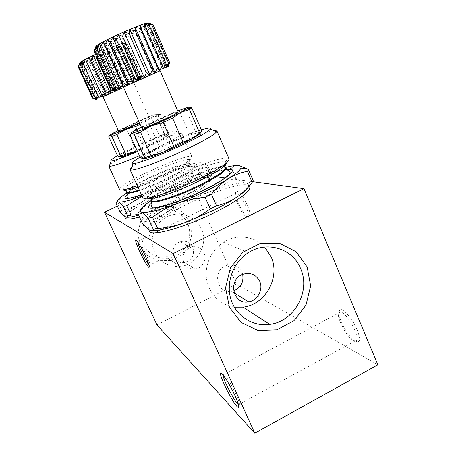 <?xml version="1.0" encoding="UTF-8"?>
<svg xmlns="http://www.w3.org/2000/svg" width="456" height="456" viewBox="0 0 456 456"><rect width="100%" height="100%" fill="white"/><g stroke="black" fill="none" stroke-linecap="round" stroke-linejoin="round"><path stroke-width="0.34" stroke-dasharray="2.28 1.71" d="M189.126 107.149L188.185 107.223L185.774 109.075L195.595 131.522L200.173 132.599M129.926 134.748L132.924 132.844L143.024 155.239L151.848 152.008C159.839 147.75 168.914 143.515 179.071 139.297C188.983 135.244 195.675 132.987 199.135 132.536L201.894 131.026M141.337 127.11L168.241 114.781L158.221 120.487L149.591 124.454L140.79 127.384L132.924 132.844M185.774 109.075L179.447 111.463L168.241 114.781L177.726 110.871M179.447 111.463L189.206 133.688L195.595 131.522M140.163 157.405L143.024 155.239M149.591 124.454L159.412 146.439L167.979 142.443L179.071 139.297L189.206 133.688M158.221 120.487L167.979 142.443M143.002 158.825C142.192 158.745 142.215 158.306 143.076 157.502C144.466 156.248 147.391 154.413 151.848 152.008L159.412 146.439M118.281 130.49L141.679 119.785C150.052 116.206 155.422 114.131 157.776 113.555L160.404 114.177L158.107 115.63L166.822 135.255L160.147 140.112C153.501 143.6 145.852 147.18 137.199 150.85M108.773 136.72L118.338 130.462L125.976 127.954L133.317 124.596L141.679 119.785L156.146 115.037L157.776 113.555C158.637 113.379 158.58 113.612 157.616 114.256L150.355 118.15L158.107 115.63M156.146 115.037L164.553 133.961L167.227 134.839C169.125 134.799 166.765 136.561 160.147 140.112L152.384 142.876L144.569 146.507L137.188 150.822M151.039 117.004L159.4 135.774L164.553 133.961M160.404 114.177L169.022 133.608L166.822 135.255M137.518 151.557L150.486 145.766C165.534 138.67 174.118 133.973 176.233 131.67C180.046 127.047 135.215 145.572 117.477 155.787L120.122 153.98L127.777 151.261C134.731 147.664 142.46 144.079 150.959 140.511C159.247 137.079 164.644 135.187 167.164 134.839L169.022 133.608M111.515 135.09L120.122 153.98M125.976 127.954L134.383 146.553L141.679 143.173L150.959 140.511L159.4 135.774M133.317 124.596L141.679 143.173M119.569 156.961L119.614 156.174C120.737 155.16 123.462 153.524 127.777 151.261L134.383 146.553M137.849 213.334L139.747 211.487L144.489 221.855C151.5 220.254 157.987 217.637 163.949 214.001C177.173 205.901 192.392 198.525 209.6 191.868C226.769 185.404 238.847 182.446 245.852 182.987L248.064 183.739L248.731 184.532L248.389 186.909M151.044 200.6L156.38 197.26C150.406 200.925 144.86 205.662 139.747 211.487M238.288 165.465C235.49 165.357 233.284 166.269 231.659 168.19L227.305 169.37C218.544 170.287 210.205 172.248 202.287 175.252C185.073 182.058 169.769 189.388 156.38 197.26C162.421 193.76 168.703 191.372 175.212 190.101L180.673 187.479L185.113 197.442C193.526 196.644 201.689 194.786 209.6 191.868C217.444 188.795 224.819 184.703 231.745 179.596L236.117 178.484C239.639 180.964 242.888 182.463 245.852 182.987L248.611 182.987L253.211 180.713M225.811 167.38C219.04 169.159 211.202 171.781 202.287 175.252C194.45 178.416 187.245 182.491 180.673 187.479M231.659 168.19L236.117 178.484M227.305 169.37L231.745 179.596M142.637 223.782L144.489 221.855M175.212 190.101L179.675 200.07L185.113 197.442M151.466 230.554L149.391 229.972L148.434 229.02L148.291 228C148.987 224.779 154.208 220.111 163.949 214.001C169.826 210.21 175.07 205.57 179.675 200.07M205.753 164.593L200.577 162.615C201.985 162.724 202.515 163.237 202.173 164.154L205.753 164.587L208.027 166.081L206.825 167.403L210.911 176.728C206.825 181.699 202.162 185.86 196.918 189.211C191.377 192.631 184.731 196.217 176.985 199.967L153.866 209.977L138.67 215.124M202.173 164.154C201.381 166.052 197.323 169.193 189.992 173.576C195.373 170.493 200.988 168.435 206.825 167.403M146.718 194.239C154.042 191.452 161.783 189.65 169.94 188.835L175.246 186.293C179.755 181.055 184.669 176.814 189.992 173.576C177.606 180.787 163.18 187.672 146.718 194.239L142.038 196.023M115.978 203.108L117.728 201.609L121.786 210.404C127.874 209.127 133.534 206.978 138.755 203.952C150.355 197.186 163.396 190.939 177.874 185.216C192.255 179.67 201.991 177.076 207.087 177.424L208.802 178.342C209.452 180.194 205.491 183.819 196.918 189.211C191.611 192.409 185.826 194.661 179.573 195.966L174.283 198.514C167.939 203.296 161.133 207.121 153.866 209.977C146.541 212.684 138.955 214.394 131.1 215.107M126.933 192.882L132.246 189.707C127.024 192.768 122.185 196.735 117.728 201.609M153.438 181.522C158.945 177.247 164.986 173.764 171.553 171.063C185.928 165.391 195.607 162.575 200.577 162.615C198.594 162.553 197.077 163.351 196.046 165.009L192.529 166.03C185.182 166.816 178.193 168.492 171.553 171.063C157.069 176.888 143.971 183.107 132.246 189.707C137.535 186.778 143.036 184.794 148.753 183.745L153.438 181.522L157.274 190.027C164.371 189.325 171.239 187.724 177.874 185.216C184.446 182.582 190.608 179.083 196.365 174.722L199.893 173.753C202.567 175.816 204.966 177.036 207.087 177.424L208.723 177.424L212.086 175.343L210.911 176.728M196.046 165.009L199.893 173.753M192.529 166.03L196.365 174.722M208.027 166.081L212.086 175.343M120.07 211.96L121.786 210.404M148.753 183.745L152.606 192.255L157.274 190.027M126.295 217.17L125.098 216.822L124.442 215.648C125.024 213.197 129.795 209.298 138.755 203.952C143.908 200.8 148.525 196.901 152.606 192.255M149.397 231.129C143.338 220.043 245.334 174.762 249.649 186.669L248.731 184.532M125.349 218.042C120.783 210.296 206.91 171.559 209.589 180.131C211.253 182.799 197.665 192.324 177.834 201.854C163.442 208.723 150.668 213.767 139.519 216.976M252.652 181.71L225.281 178.017M216.389 176.82L187.12 172.875L236.419 284.099L377.859 364.789M117.374 206.129L139.844 195.419M140.459 195.122L187.12 172.875M189.639 221.639L182.383 212.029L171.638 206.648L159.509 206.596L148.405 211.954L140.573 221.673L137.621 233.808L140.14 245.898L147.596 255.502L158.466 260.718L170.55 260.57L181.471 255.126L189.12 245.505L192.033 233.569L189.639 221.639M156.938 324.883L236.419 284.099M357.173 329.882C352.517 318.425 342.131 306.848 339.646 310.006C335.656 312.827 346.229 334.852 354.295 340.541C360.04 343.978 361.004 340.421 357.173 329.882M247.517 205.388C242.826 195.601 239.064 190.864 236.236 191.172C232.999 192.865 241.577 212.752 247.232 216.76C251.148 218.874 251.239 215.084 247.517 205.388M245.824 205.895C242.438 198.605 239.349 194.273 236.556 192.911L235.644 193.019C232.72 194.512 240.506 212.564 245.607 216.184L246.867 216.891C249.101 216.874 248.754 213.208 245.824 205.895M148.93 264.811L149.659 265.415C150.491 265.204 149.397 261.715 146.365 254.95C143.161 248.161 140.568 243.589 138.578 241.241L138.242 240.939L137.729 241.874M354.91 330.281C351.445 321.856 344.217 312.594 340.735 311.967L339.093 312.269C335.485 314.777 345.089 334.789 352.363 339.925L354.762 341.202C357.772 341.424 357.823 337.788 354.91 330.281M238.471 404.609L238.995 404.899C240.124 404.831 239.195 401.434 236.219 394.702C231.865 385.497 228 378.947 224.637 375.049L223.406 374.199L223.024 375.043M264.662 247.01C254.516 235.997 236.71 233.814 223.514 242.273C211.242 249.905 204.22 265.483 206.659 279.767C210.227 295.135 219.439 304.266 234.304 307.162M242.689 274.375L241.959 272.226C238.613 266.013 233.5 263.779 226.615 265.534C211.744 269.901 216.611 294.582 231.637 291.395L233.575 290.922M187.513 223.383C182.235 210.746 165.494 205.496 153.666 213.026C143.486 220.271 139.815 229.944 142.671 242.039C147.282 253.485 155.678 258.917 167.854 258.33C183.751 256.899 194.49 237.718 187.513 223.383M201.352 228.906C195.732 215.369 177.851 209.754 165.197 217.854C154.892 224.067 149.762 237.599 153.398 248.999C156.967 260.427 168.657 267.906 180.308 266.407C197.3 264.828 208.785 244.251 201.352 228.906M192.814 247.198C190.078 242.199 185.923 240.38 180.342 241.743C168.31 245.151 172.317 264.93 184.498 262.496C192.175 260.068 194.946 254.967 192.814 247.198M203.997 252.892C201.124 247.619 196.747 245.704 190.864 247.158C183.99 250.435 181.676 255.696 183.922 262.935C186.327 267.524 190.095 269.57 195.225 269.068C202.396 268.196 207.155 259.396 203.997 252.892M140.032 157.126C154.202 148.73 185.957 134.611 201.387 129.857M131.721 167.209C141.873 158.283 200.463 132.183 213.984 130.581M142.665 197.397L142.859 196.097C146.872 186.829 218.299 155.063 227.977 158.266L229.077 158.99M109.799 164.667C118.172 157.086 181.306 129.538 181.756 133.34L181.648 133.813C179.425 136.424 169.9 141.713 153.073 149.682L139.433 155.792M119.552 189.548L119.666 188.773C122.345 182.075 184.765 154.037 191.491 156.499L192.147 156.927C191.947 159.56 182.617 165.374 164.143 174.369C154.647 178.849 145.709 182.622 137.324 185.677M175.246 186.293L179.573 195.966M169.94 188.835L174.283 198.514M123.416 87.164L160.102 70.754M153.016 25.103L148.32 23.78L151.7 26.129L146.615 24.949L149.197 27.651L143.896 26.533L145.646 29.594L140.288 28.466L141.206 31.869L135.956 30.655L136.07 34.388L131.071 33.009L130.444 37.044L125.845 35.443L124.556 39.729L120.481 37.854L118.628 42.351L115.18 40.151L112.888 44.796L110.158 42.243L107.57 46.974L105.61 44.044L102.879 48.798L101.734 45.475L99.015 50.183L98.69 46.478L96.159 51.066L96.626 47.002L94.449 51.403L95.646 47.014L115.26 90.516L111.31 88.755L116.08 90.18L112.871 88.116L117.984 89.353L115.579 86.954L120.874 88.082L119.301 85.335L124.613 86.423L123.867 83.328L129.042 84.463L129.082 81.025L133.967 82.268L134.737 78.512L139.194 79.931L140.608 75.89L144.518 77.549L146.473 73.256L149.728 75.211L152.099 70.726L154.624 73.011L157.263 68.383L159.007 71.039L161.76 66.331L162.689 69.369L165.397 64.655L165.511 68.087L168.002 63.435L167.335 67.243L169.45 62.734L168.065 66.889L148.907 23.085L153.016 25.103L169.45 62.734M123.388 87.096L160.067 70.686M141.873 128.29C140.63 127.332 178.353 110.5 178.25 112.062M102.988 96.803L123.553 87.466M92.517 98.239L96.17 99.619L92.91 98.108L96.98 99.277L94.346 97.504L98.695 98.524L96.746 96.467L101.238 97.402L99.989 95.047L104.481 95.965L103.928 93.315L108.283 94.272L108.403 91.337L112.489 92.397L113.219 89.194L116.924 90.419L118.189 86.971L121.416 88.407L123.12 84.759L125.782 86.452L127.811 82.644L129.846 84.628L132.08 80.718L133.443 83.003L135.751 79.048L136.424 81.658L138.658 77.714L138.647 80.649L140.676 76.773L140.015 80.017L141.691 76.277L140.454 79.806L141.651 76.255L139.918 80.022L140.522 76.716L138.419 80.678L138.345 77.651L136.002 81.738L135.187 79.025L132.77 83.169L131.185 80.786L128.86 84.907L126.517 82.849L124.454 86.874L121.404 85.129L119.854 88.738M119.512 88.891L116.08 87.506L115.18 90.487M102.965 96.757L123.559 87.489M118.657 131.328C117.671 130.701 149.403 116.479 149.209 117.637C149.015 118.093 145.749 119.82 139.411 122.806M140.152 124.454L143.452 122.926L150.355 118.15L139.616 123.262M143.452 122.926L152.384 142.876M136.868 129.396L144.569 146.507M96.438 56.59L97.994 53.46L101.397 54.897L102.805 51.3L106.767 52.52L107.57 49.225L111.948 50.302L112.056 47.344L116.696 48.336L116.063 45.737L120.794 46.723L119.398 44.471L124.055 45.526L121.923 43.611L126.346 44.796L123.542 43.183L127.583 44.557L124.186 43.2L127.726 44.808L123.85 43.656L126.802 45.532L140.676 76.773M126.802 45.532L122.573 44.511L138.647 80.649M122.573 44.511L124.864 46.683L138.658 77.714M124.864 46.683L120.418 45.737L136.424 81.658M120.418 45.737L122.014 48.211L135.751 79.048M122.014 48.211L117.5 47.264L133.443 83.003M117.5 47.264L118.389 50.04L132.08 80.718M118.389 50.04L113.932 49.037L129.846 84.628M113.932 49.037L114.142 52.092L127.811 82.644M114.142 52.092L109.885 50.975L125.782 86.452M109.885 50.975L109.451 54.292L123.12 84.759M109.451 54.292L105.507 52.999L121.416 88.407M105.507 52.999L104.504 56.544L118.189 86.971M104.504 56.544L100.987 55.028L116.924 90.419M100.987 55.028L99.488 58.761L113.219 89.194M99.488 58.761L96.495 56.983L112.489 92.397M96.495 56.983L94.614 60.859L108.403 91.337M94.614 60.859L92.22 58.784L108.283 94.272M92.22 58.784L90.071 62.746L103.928 93.315M90.071 62.746L88.327 60.357L104.481 95.965M88.327 60.357L86.041 64.353L99.989 95.047M86.041 64.353L101.238 97.402M84.987 61.64L82.696 65.607L96.746 96.467M82.696 65.607L82.336 62.575L98.695 98.524M82.336 62.575L80.193 66.451L94.346 97.504M80.193 66.451L80.507 63.11L96.98 99.277M80.507 63.11L78.643 66.838L92.91 98.108M78.643 66.838L79.583 63.224L96.17 99.619M79.583 63.224L78.141 66.747M79.811 63.293L96.319 99.533M80.655 62.141L97.447 99.009M82.644 60.979L99.516 98.069M97.994 53.46L114.593 90.271M101.397 54.897L116.08 87.506M102.805 51.3L119.677 88.817M106.767 52.52L121.404 85.129M107.57 49.225L124.454 86.874M111.948 50.302L126.517 82.849M112.056 47.344L128.86 84.907M116.696 48.336L131.185 80.786M116.063 45.737L132.77 83.169M120.794 46.723L135.187 79.025M119.398 44.471L136.002 81.738M124.055 45.526L138.345 77.651M121.923 43.611L138.419 80.678M126.346 44.796L140.522 76.716M123.542 43.183L139.918 80.022M127.583 44.557L141.651 76.255M124.186 43.2L140.454 79.806M127.726 44.808L141.691 76.277M123.85 43.656L140.015 80.017M96.307 56.875C111.783 50.297 128.256 41.912 123.103 43.143C120.23 43.85 114.234 46.176 105.114 50.109L95.469 54.441M80.239 62.968L80.957 62.797M81.749 62.569L83.157 62.107M84.155 61.754L86.309 60.956M87.444 60.517L90.727 59.212M91.542 58.875L95.788 57.097M148.32 23.78L167.335 67.243M151.7 26.129L168.002 63.435M153.062 24.63L148.907 23.085M148.616 23.569L167.643 67.055M146.587 23.267L166.058 67.739M143.725 24.162L163.356 68.919M99.676 43.953L119.689 88.458M97.179 45.463L117.078 89.65M96.142 47.19L115.59 90.345M95.646 47.014L93.987 51.157M94.449 51.403L111.31 88.755M96.626 47.002L116.08 90.18M96.159 51.066L112.871 88.116M98.69 46.478L117.984 89.353M99.015 50.183L115.579 86.954M101.734 45.475L120.874 88.082M102.879 48.798L119.301 85.335M105.61 44.044L124.613 86.423M107.57 46.974L123.867 83.328M110.158 42.243L129.042 84.463M112.888 44.796L129.082 81.025M115.18 40.151L133.967 82.268M118.628 42.351L134.737 78.512M120.481 37.854L139.194 79.931M124.556 39.729L140.608 75.89M125.845 35.443L144.518 77.549M130.444 37.044L146.473 73.256M131.071 33.009L149.728 75.211M136.07 34.388L152.099 70.726M135.956 30.655L154.624 73.011M141.206 31.869L157.263 68.383M140.288 28.466L159.007 71.039M145.646 29.594L161.76 66.331M143.896 26.533L162.689 69.369M149.197 27.651L165.397 64.655M146.615 24.949L165.511 68.087M96.518 46.774L97.664 46.529M98.336 46.347L100.451 45.685M101.232 45.423L104.509 44.232M105.211 43.97L110.113 42.032M110.198 41.998L135.113 30.831M135.158 30.814L139.975 28.392M140.602 28.061L143.782 26.351M144.506 25.941L146.479 24.772M147.071 24.39L148.08 23.661M147.413 198.098L147.328 196.621C150.685 188.089 216.685 158.739 225.361 161.943L226.404 163.003M142.859 196.097L147.328 196.621L150.993 200.486C146.952 194.034 223.605 159.959 225.766 167.266L225.361 161.943L227.977 158.266M151.289 201.136C147.225 194.644 223.873 160.575 226.051 167.928M151.797 202.891C163.436 192.153 211.151 170.949 227.014 169.478M123.342 189.821L123.456 189.183C125.668 183.027 183.266 157.155 189.291 159.6C192.956 160.244 181.67 167.831 164.228 176.067C154.755 180.536 145.994 184.184 137.94 187.017M119.666 188.773L123.456 189.183C124.306 189.434 125.354 190.426 126.603 192.158C123.525 187.684 188.168 158.637 189.434 163.921C189.28 166.332 181.22 171.439 165.254 179.248C155.77 183.722 147.111 187.291 139.274 189.952M126.859 192.711C123.764 188.203 188.402 159.155 189.673 164.474C189.531 166.896 181.477 172.015 165.511 179.824C156.032 184.298 147.374 187.866 139.53 190.522M127.304 194.655C136.333 187.182 168.247 172.191 185.085 167.437C194.302 164.884 197.38 165.802 192.05 170.162C187.006 173.896 179.02 178.433 168.087 183.762C158.631 188.248 149.773 191.942 141.502 194.849M143.076 157.502L140.419 157.155M157.616 114.256L159.885 114.559M119.614 156.174L117.659 155.941M248.064 183.739L248.617 182.993M148.291 228L146.524 227.818M208.403 177.868L208.728 177.424M124.442 215.648L123.399 215.545M245.607 216.184L247.232 216.76M235.644 193.019L236.236 191.172M236.556 192.911L138.242 240.939M246.867 216.891L149.403 265.267M138.578 241.241L136.726 240.62M149.659 265.415L149.306 266.429M352.363 339.925L354.295 340.541M339.093 312.269L339.646 310.006M340.735 311.967L224.01 374.479M354.762 341.202L238.516 404.649M224.637 375.049L222.397 374.347M238.995 404.899L238.739 405.789M223.514 242.273L248.36 252.681M231.637 291.395L234.065 292.883M226.615 265.534L243.339 274.13M167.854 258.33L180.308 266.407M153.666 213.026L165.197 217.854M184.498 262.496L195.225 269.068M180.342 241.743L190.864 247.158M148.434 229.02L148.667 229.533M176.233 131.67L181.648 133.813M181.756 133.34L192.147 156.927M141.468 194.78C150.793 191.463 159.64 187.786 168.013 183.739C178.951 178.467 186.715 174.038 191.309 170.458L193.219 167.854C192.962 167.352 190.477 166.366 189.673 164.474L189.434 163.921C188.961 161.834 188.915 160.398 189.291 159.6L191.491 156.499M124.528 216.258L124.67 216.566M208.802 178.342L209.589 180.131M167.227 67.505L167.352 67.163M116.263 90.311L115.636 90.06M96.786 99.533L94.084 98.467M133.745 82.986L149.209 117.637M123.103 43.143L124.477 43.702"/><path stroke-width="0.68" d="M189.126 107.149L191.794 107.867L189.434 109.514L199.677 132.958L192.05 138.738C183.757 143.23 174.067 147.767 162.974 152.355C152.224 156.693 145.567 158.848 143.002 158.825L140.163 157.405L129.926 134.748L131.47 133.283L134.235 134.349L144.78 157.73L143.002 158.825M177.726 110.871L188.185 107.223C189.65 106.921 189.542 107.32 187.878 108.414L180.513 112.467L189.434 109.514M141.337 127.11L140.79 127.384C132.987 131.322 129.88 133.289 131.47 133.283L132.747 133.015C136.105 132.075 142.255 129.726 151.187 125.959L163.202 122.436L172.562 118.127L180.513 112.467C172.066 116.725 162.285 121.222 151.187 125.959L140.471 132.052L134.235 134.349M191.794 107.867L201.894 131.026L199.677 132.958M140.471 132.052L151.09 155.684L144.78 157.73M200.173 132.599C201.124 133.152 198.411 135.198 192.05 138.738L183.107 142.027L173.821 146.376L162.974 152.355L151.09 155.684M139.616 123.262L125.668 129.453L116.833 134.531L111.805 136.435L120.737 156.02L119.569 156.961L117.477 155.787L108.773 136.72L109.782 135.512L111.805 136.435M140.152 124.454L135.58 126.529L125.668 129.453L109.782 135.512C108.716 135.495 111.549 133.819 118.281 130.49M116.833 134.531L125.816 154.293L120.737 156.02M137.199 150.85L135.643 151.506C126.785 155.137 121.433 156.955 119.569 156.961M137.188 150.822L125.816 154.293M225.811 167.38C231.414 165.933 235.575 165.294 238.288 165.465C240.654 165.648 241.537 166.52 240.95 168.082L247.203 168.908L248.48 169.695L247.38 171.302L252.157 182.406C247.585 188.379 242.324 193.407 236.373 197.482C230.08 201.649 222.328 205.998 213.123 210.529L185.278 222.505C168.823 228.473 157.548 231.158 151.466 230.554M247.203 168.908L239.275 165.591M240.95 168.082C239.953 170.464 235.718 174.032 228.245 178.792C234.373 175.064 240.751 172.567 247.38 171.302M151.044 200.6C141.879 206.682 138.618 210.541 141.257 212.177L141.463 212.257C146.097 213.568 157.89 210.7 176.825 203.661C185.752 200.361 195.179 198.235 205.12 197.277L211.441 194.21C216.583 187.849 222.186 182.713 228.245 178.792C215.939 186.618 195.003 196.77 176.825 203.661C167.979 207.149 159.879 211.669 152.526 217.221L148.234 218.196L153.347 229.396C152.521 230.707 151.204 230.896 149.391 229.972L146.518 227.812L142.637 223.782L137.849 213.334C138.424 211.886 139.559 211.498 141.257 212.177L141.457 212.268C143.218 213.186 145.475 215.164 148.234 218.196M248.48 169.695L253.211 180.713L252.157 182.406M152.526 217.221L157.662 228.496L153.347 229.396M248.389 186.909C246.998 189.531 242.991 193.053 236.373 197.482C230.354 201.381 223.742 204.157 216.549 205.816L210.25 208.894C202.453 214.594 194.131 219.131 185.278 222.505C176.358 225.697 167.152 227.692 157.662 228.496M141.936 196.308L126.762 205.662L123.319 206.54L127.64 215.927C127.218 217.17 126.369 217.466 125.098 216.822L120.07 211.96L115.978 203.108C116.251 201.786 116.987 201.352 118.178 201.82L118.178 201.82C116.388 200.686 119.307 197.71 126.933 192.882M142.038 196.023C129.042 200.748 121.131 202.698 118.298 201.865C119.552 202.538 121.228 204.094 123.319 206.54M126.762 205.662L131.1 215.107L127.64 215.927M138.67 215.124C132.73 216.782 128.609 217.466 126.295 217.17M249.649 186.669C251.792 190.363 236.903 201.677 214.12 212.792C183.757 227.886 150.446 236.875 149.397 231.129L148.667 229.533M139.519 216.976C130.946 219.319 126.221 219.672 125.349 218.042L124.67 216.566M173.189 253.542L104.549 212.245L156.938 324.883L254.796 433.2L173.189 253.542L303.97 188.624L252.652 181.71M225.281 178.017L216.389 176.82M104.549 212.245L117.374 206.129M139.844 195.419L140.459 195.122M254.796 433.2L377.859 364.789L303.97 188.624M307.139 266.914L296.012 251.655L279.351 243.196L260.365 243.344L242.837 252.196L230.371 268.077L225.566 287.759L229.402 307.202L241.03 322.443L258.01 330.463L276.889 329.808L293.96 320.745L305.97 305.115L310.661 285.958L307.139 266.914M235.182 396.121C230.354 385.913 226.09 378.657 222.397 374.347C214.337 365.9 233.842 406.45 238.277 407.373C239.52 407.322 238.488 403.577 235.182 396.121M145.333 255.799C141.776 248.269 138.909 243.213 136.726 240.62C131.505 234.988 146.091 266.737 148.992 267.347C149.91 267.136 148.69 263.289 145.333 255.799M137.729 241.874C138.31 245.921 146.085 261.847 148.93 264.811M223.024 375.043C222.881 379.289 234.811 402.186 238.471 404.609M234.304 307.162L243.128 307.133C265.477 304.722 280.657 277.117 271.041 256.694L264.662 247.01M259.692 281.255C256.141 274.609 250.692 272.232 243.339 274.13C227.458 278.855 232.623 305.298 248.657 301.832C257.606 300.629 263.591 289.446 259.692 281.255M300.555 268.464C292.649 248.554 266.885 240.432 248.36 252.681C233.301 262.092 225.669 282.372 230.878 299.25C235.98 316.173 252.915 326.935 269.775 324.41C294.342 321.6 311.043 291.013 300.555 268.464M233.575 290.922C240.814 287.753 243.852 282.235 242.689 274.375M201.387 129.857C208.278 127.714 211.242 127.458 210.279 129.082C207.702 132.023 198.018 137.495 181.226 145.487C159.799 155.587 136.378 164.234 133.089 163.459C131.208 163.071 133.522 160.962 140.032 157.126M213.984 130.581L216.913 130.889L216.725 131.681C214.029 135.033 203.29 141.2 184.503 150.184C160.495 161.544 134.269 171.068 130.712 169.98L130 169.586L131.721 167.209M216.913 130.889L229.077 158.99C229.168 162.427 218.669 169.358 197.579 179.789C171.405 192.478 143.133 201.284 142.665 197.397L130 169.586M211.441 194.21L216.549 205.816M205.12 197.277L210.25 208.894M137.518 151.557C122.92 157.73 114.148 160.831 111.19 160.854C109.919 160.575 112.011 158.887 117.477 155.787M139.433 155.792C122.63 162.9 112.552 166.411 109.195 166.326L108.773 166.092L109.799 164.667M137.324 185.677C126.392 189.553 120.464 190.847 119.552 189.548L108.773 166.092M160.102 70.754L123.416 87.164M168.065 66.889L169.632 62.586L167.643 67.055L168.526 63.025L166.058 67.739L166.138 64.034L163.356 68.919L162.558 65.59L159.646 70.56L157.924 67.619L155.086 72.584L152.441 70.042L149.876 74.904L146.37 72.738L144.273 77.406L140.003 75.582L138.544 79.965L133.654 78.426L132.964 82.468L127.634 81.145L127.805 84.787L122.231 83.596L123.314 86.817L117.699 85.665L119.689 88.458L114.234 87.267L117.078 89.65L111.976 88.333L115.59 90.345L110.996 88.834L115.26 90.516M145.475 77.132L123.388 87.096L141.873 128.29C141.759 129.048 153.324 124.499 164.234 119.461C173.212 115.288 177.88 112.82 178.25 112.062L160.067 70.686L145.475 77.132M172.562 118.127L183.107 142.027M163.202 122.436L173.821 146.376M123.553 87.466L102.988 96.803M119.854 88.738L119.512 88.891M115.18 90.487L114.969 91.114L110.814 89.866L110.352 93.184L105.849 92.101L106.111 95.087L101.426 94.107L102.446 96.74L97.744 95.783L99.516 98.069L94.962 97.065L97.447 99.009L93.201 97.892L96.319 99.533L92.517 98.239L78.141 66.747L79.629 62.899L79.811 63.293M123.559 87.489L102.965 96.757L118.657 131.328C120.167 131.22 126.238 128.769 136.88 123.981L139.411 122.806M135.58 126.529L136.868 129.396M79.629 62.899L78.728 66.166L93.201 97.892M78.728 66.166L80.655 62.141L80.404 65.117L94.962 97.065M80.404 65.117L82.644 60.979L83.112 63.635L97.744 95.783M83.112 63.635L85.511 59.451L102.446 96.74M85.511 59.451L101.426 94.107M86.743 61.782L89.137 57.633L106.111 95.087M89.137 57.633L91.143 59.639L105.849 92.101M91.143 59.639L93.366 55.603L110.352 93.184M93.366 55.603L96.108 57.308L110.814 89.866M114.593 90.271L114.969 91.114M96.108 57.308L96.438 56.59M95.469 54.441C87.432 58.191 82.331 60.813 80.159 62.307L79.595 62.974M79.68 63.008L80.239 62.968M80.957 62.797L81.749 62.569M83.157 62.107L84.155 61.754M86.309 60.956L87.444 60.517M90.727 59.212L91.542 58.875M95.788 57.097L96.307 56.875M110.996 88.834L93.987 51.157L95.828 46.495L94.825 50.331L97.179 45.463L96.963 48.946L99.676 43.953L100.331 47.053L103.216 42.026L104.794 44.728L107.656 39.757L110.158 42.072L112.792 37.261L116.177 39.222L118.383 34.65L122.556 36.303L124.163 32.051L128.991 33.465L129.852 29.594L135.158 30.843L135.17 27.394L140.756 28.574L139.867 25.559L145.532 26.75L143.725 24.162L149.26 25.456L146.587 23.267L151.802 24.744L148.331 22.908L153.062 24.63L169.632 62.586M148.331 22.908L148.616 23.569M151.802 24.744L168.526 63.025M149.26 25.456L166.138 64.034M145.532 26.75L162.558 65.59M139.867 25.559L159.646 70.56M140.756 28.574L157.924 67.619M135.17 27.394L155.086 72.584M135.158 30.843L152.441 70.042M129.852 29.594L149.876 74.904M128.991 33.465L146.37 72.738M124.163 32.051L144.273 77.406M122.556 36.303L140.003 75.582M118.383 34.65L138.544 79.965M116.177 39.222L133.654 78.426M112.792 37.261L132.964 82.468M110.158 42.072L127.634 81.145M107.656 39.757L127.805 84.787M104.794 44.728L122.231 83.596M103.216 42.026L123.314 86.817M100.331 47.053L117.699 85.665M96.963 48.946L114.234 87.267M94.825 50.331L111.976 88.333M95.828 46.495L96.142 47.19M148.645 23.017L147.145 22.96C143.566 23.832 136.823 26.391 126.922 30.637C113.823 36.275 100.001 43.143 96.706 45.594L95.726 46.734M95.965 46.808L96.518 46.774M97.664 46.529L98.336 46.347M100.451 45.685L101.232 45.423M104.509 44.232L105.211 43.97M139.975 28.392L140.602 28.061M143.782 26.351L144.506 25.941M146.479 24.772L147.071 24.39M148.08 23.661L148.491 23.279M226.404 163.003C225.406 166.503 215.768 172.767 197.488 181.79C174.58 192.905 149.397 200.914 147.413 198.098M226.051 167.928L225.766 167.266C225.874 170.419 216.811 176.518 198.582 185.575C176.05 196.542 151.517 204.02 150.993 200.486L151.289 201.136C152.532 205.445 151.369 204.505 151.785 206.956C153.364 207.469 150.263 209.076 164 205.924C177.88 201.666 190.551 196.684 202.019 190.978C213.927 185.159 222.46 180.126 227.618 175.879C229.448 174.38 230.257 173.155 230.046 172.203C229.636 171.393 226.877 170.059 226.051 167.928C226.165 171.091 217.107 177.202 198.884 186.265C176.364 197.231 151.825 204.693 151.289 201.136M227.014 169.478C239.964 167.597 228.433 178.427 202.15 191.024C168.885 207.315 138.202 213.807 151.797 202.891M137.94 187.017C128.826 190.129 123.964 191.064 123.342 189.821M139.274 189.952C131.505 192.506 127.281 193.241 126.603 192.158L126.859 192.711C127.845 198.2 126.654 195.504 127.036 197.613L129.361 198.029C131.071 197.944 135.107 196.861 141.468 194.78M139.53 190.522C131.761 193.07 127.537 193.8 126.859 192.711M141.502 194.849C126.34 199.825 121.609 199.762 127.304 194.655M187.878 108.414L190.562 108.813M132.747 133.015L132.474 133.42M149.306 266.429L148.992 267.347M238.739 405.789L238.277 407.373M243.128 307.133L269.775 324.41M234.065 292.883L248.657 301.832M133.089 163.459L130.712 169.98M210.279 129.082L216.725 131.681M111.19 160.854L109.195 166.326M80.159 62.307L78.974 65.63M96.706 45.594L95.686 48.484M147.145 22.96L150.543 24.362"/></g></svg>
